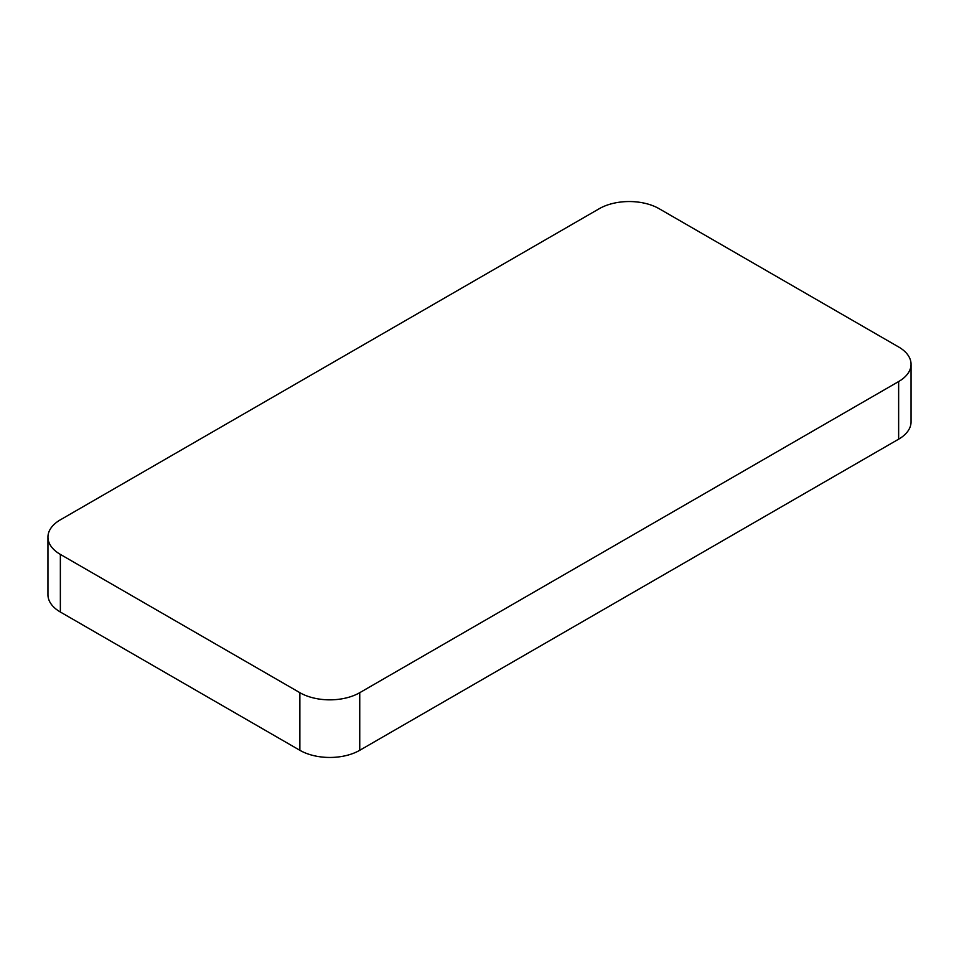 <?xml version="1.0" encoding="UTF-8"?>
<svg xmlns="http://www.w3.org/2000/svg" width="959" height="959" viewBox="0 0 959 959"><rect width="100%" height="100%" fill="white"/><g stroke="black" fill="none" stroke-linecap="round" stroke-linejoin="round"><path stroke-width="1.44" d="M47.95 537.112L47.95 594.736A42.34 24.443 0 0 0 60.357 612.022L299.867 750.298A42.34 24.443 0 0 0 359.745 750.298L898.643 439.174A42.34 24.443 0 0 0 911.05 421.888L911.05 364.264A42.34 24.443 0 0 0 898.643 346.978L659.133 208.702A42.34 24.443 0 0 0 599.255 208.702L60.357 519.826A42.34 24.443 0 0 0 47.95 537.112A42.34 24.443 0 0 0 60.357 554.398L299.867 692.686A42.34 24.443 0 0 0 359.745 692.686L898.643 381.55A42.34 24.443 0 0 0 911.05 364.264M898.643 439.174L898.643 381.55M359.745 750.298L359.745 692.686M299.867 750.298L299.867 692.686M60.357 612.022L60.357 554.398"/></g></svg>
